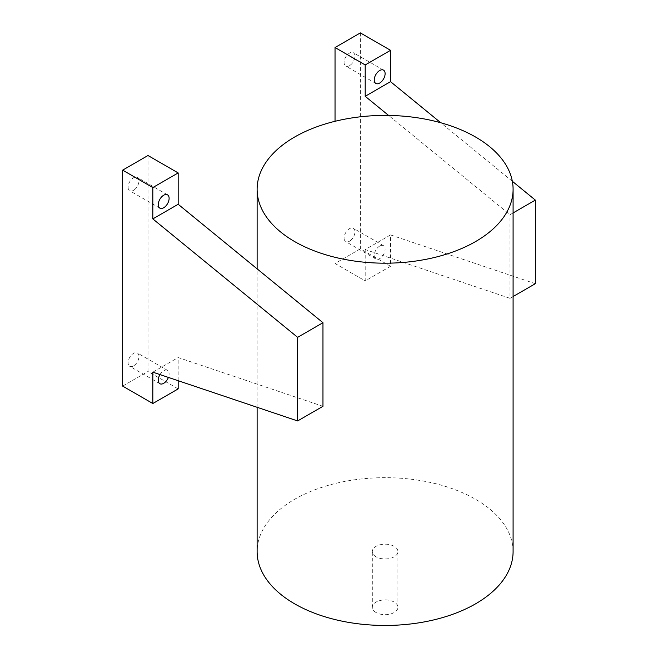 <?xml version="1.0" encoding="UTF-8"?>
<svg xmlns="http://www.w3.org/2000/svg" width="658" height="658" viewBox="0 0 658 658"><rect width="100%" height="100%" fill="white"/><g stroke="black" fill="none" stroke-linecap="round" stroke-linejoin="round"><path stroke-width="0.49" stroke-dasharray="3.29 2.47" d="M133.525 190.343A7.682 4.433 -60 0 1 129.684 190.721A7.682 4.433 -60 0 1 129.684 181.855A7.682 4.433 -60 0 1 137.366 177.421A7.682 4.433 -60 0 1 138.542 183.574A7.682 4.433 -60 0 1 133.525 190.343M133.525 365.906A7.682 4.433 -60 0 1 129.684 366.284A7.682 4.433 -60 0 1 129.684 357.417A7.682 4.433 -60 0 1 137.366 352.984A7.682 4.433 -60 0 1 138.542 359.136A7.682 4.433 -60 0 1 133.525 365.906M148.001 155.51L148.001 371.474L178.17 388.894M122.659 386.106L148.001 371.474M159.993 374.583A7.682 4.433 -60 0 1 167.527 370.396A7.682 4.433 -60 0 1 168.407 377.421M178.17 380.711L178.17 357.541L322.963 406.307M152.829 372.173L178.17 357.541M513.092 212.937L509.999 214.73L388.598 115.438M512.343 181.287L440.794 122.766M513.092 296.536L509.999 298.329L509.999 214.73M360.37 32.9L360.37 248.864L390.539 266.284L390.539 234.931L365.198 249.563L509.999 298.329M390.539 234.931L535.341 283.697M379.682 246.076A7.682 4.433 120 0 0 374.665 252.845A7.682 4.433 120 0 0 375.841 258.997A7.682 4.433 120 0 0 379.682 258.619A7.682 4.433 120 0 0 384.7 251.85A7.682 4.433 120 0 0 383.515 245.697A7.682 4.433 120 0 0 379.682 246.076M390.539 266.284L365.198 280.908L365.198 249.563M360.37 248.864L335.037 263.496L365.198 280.908M349.513 65.644A7.682 4.433 -60 0 1 345.672 66.022A7.682 4.433 -60 0 1 345.672 57.156A7.682 4.433 -60 0 1 353.354 52.722A7.682 4.433 -60 0 1 354.53 58.875A7.682 4.433 -60 0 1 349.513 65.644M349.513 241.206A7.682 4.433 -60 0 1 345.672 241.585A7.682 4.433 -60 0 1 345.672 232.718A7.682 4.433 -60 0 1 353.354 228.285A7.682 4.433 -60 0 1 354.53 234.437A7.682 4.433 -60 0 1 349.513 241.206M335.037 121.302L335.037 263.496M513.092 551.568A127.981 73.893 0 0 0 385.111 477.675A127.981 73.893 0 0 0 257.122 551.568M376.063 556.791A12.798 7.386 180 0 1 372.313 551.568A12.798 7.386 180 0 1 385.111 544.174A12.798 7.386 180 0 1 397.909 551.568A12.798 7.386 180 0 1 390.005 558.387A12.798 7.386 180 0 1 376.063 556.791M376.063 612.524A12.798 7.386 180 0 1 372.313 607.301A12.798 7.386 180 0 1 380.209 600.474A12.798 7.386 180 0 1 394.158 602.07A12.798 7.386 180 0 1 397.909 607.301A12.798 7.386 180 0 1 390.005 614.128A12.798 7.386 180 0 1 376.063 612.524M167.527 194.842L137.366 177.421M159.853 208.142L129.684 190.721M167.527 370.396L137.366 352.984M159.853 383.704L129.684 366.284M383.515 245.697L353.354 228.285M375.841 258.997L345.672 241.585M383.515 70.143L353.354 52.722M375.841 83.443L345.672 66.022M257.122 407.302L257.122 268.859M397.909 607.301L397.909 551.568M372.313 607.301L372.313 551.568"/><path stroke-width="0.99" d="M152.829 403.527L152.829 372.173L297.63 420.939L297.63 337.34L152.829 218.908L152.829 187.555L178.17 172.931L148.001 155.51L122.659 170.142L122.659 386.106L152.829 403.527L178.17 388.894L178.17 380.711M152.829 187.555L122.659 170.142M168.407 377.421A7.682 4.433 -60 0 1 163.686 383.318A7.682 4.433 -60 0 1 159.853 383.704A7.682 4.433 -60 0 1 159.993 374.583M297.63 420.939L322.963 406.307L322.963 322.708L178.17 204.276L178.17 172.931M297.63 337.34L322.963 322.708M152.829 218.908L178.17 204.276M163.686 207.763A7.682 4.433 -60 0 1 159.853 208.142A7.682 4.433 -60 0 1 159.853 199.275A7.682 4.433 -60 0 1 167.527 194.842A7.682 4.433 -60 0 1 168.703 200.994A7.682 4.433 -60 0 1 163.686 207.763M440.794 122.766L390.539 81.666L390.539 50.312L365.198 64.945L335.037 47.532L335.037 121.302M390.539 50.312L360.37 32.9L335.037 47.532M379.682 70.521A7.682 4.433 120 0 0 374.665 77.29A7.682 4.433 120 0 0 375.841 83.443A7.682 4.433 120 0 0 379.682 83.056A7.682 4.433 120 0 0 384.7 76.295A7.682 4.433 120 0 0 383.515 70.143A7.682 4.433 120 0 0 379.682 70.521M390.539 81.666L365.198 96.298L365.198 64.945M388.598 115.438L365.198 96.298M513.092 296.536L535.341 283.697L535.341 200.098L513.092 212.937M535.341 200.098L512.343 181.287M257.122 407.302L257.122 551.568A127.981 73.893 0 0 0 294.611 603.814A127.981 73.893 0 0 0 434.091 619.828A127.981 73.893 0 0 0 513.092 551.568L513.092 189.298A127.981 73.893 0 0 0 385.111 115.405A127.981 73.893 0 0 0 257.122 189.298A127.981 73.893 0 0 0 294.611 241.552A127.981 73.893 0 0 0 434.091 257.566A127.981 73.893 0 0 0 513.092 189.298M257.122 268.859L257.122 189.298"/></g></svg>
